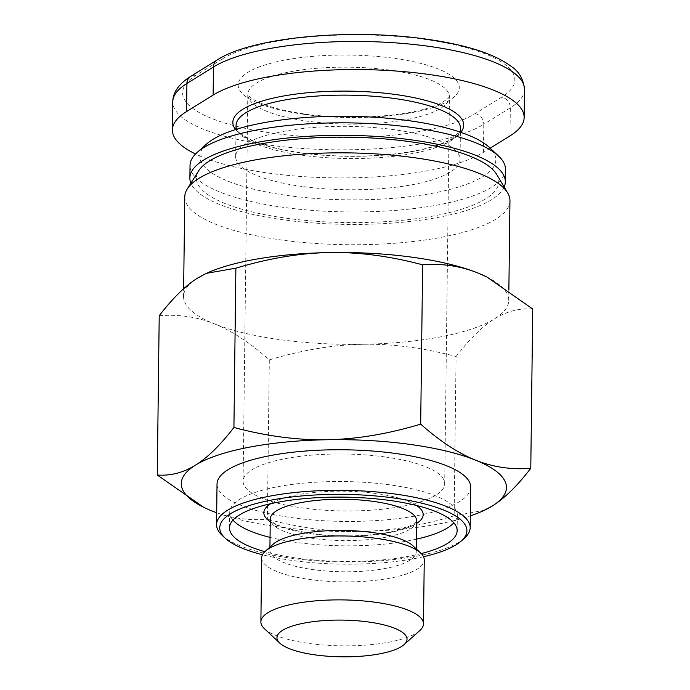 <?xml version="1.0" encoding="UTF-8"?>
<svg xmlns="http://www.w3.org/2000/svg" width="690" height="690" viewBox="0 0 690 690"><rect width="100%" height="100%" fill="white"/><g stroke="black" fill="none" stroke-linecap="round" stroke-linejoin="round"><path stroke-width="0.52" stroke-dasharray="3.45 2.59" d="M184.765 196.805A162.607 45.911 -179.3 0 0 280.977 239.956A162.607 45.911 -179.3 0 0 509.953 200.773M486.312 276.733A162.607 45.911 0.7 0 1 508.737 300.409A162.607 45.911 0.7 0 1 494.566 318.84A162.607 45.911 0.7 0 1 362.862 344.284A162.607 45.911 0.7 0 1 279.761 339.592A162.607 45.911 0.7 0 1 214.435 323.869C231.711 330.769 250.004 342.775 269.316 359.887L267.366 519.199C247.995 520.752 229.589 518.026 212.149 511.04L203.058 506.977M385.055 456.952A100.818 28.463 -179.3 0 0 243.087 481.249A100.818 28.463 -179.3 0 0 302.738 508.004A100.818 28.463 -179.3 0 0 444.705 483.707A100.818 28.463 -179.3 0 0 385.055 456.952M496.697 174.441A151.222 42.694 0.7 0 1 440.16 214.685A151.222 42.694 0.7 0 1 285.85 218.161A151.222 42.694 0.7 0 1 198.668 170.801M416.381 539.183A113.824 32.137 0.7 0 1 297.045 542.495A113.824 32.137 0.7 0 1 270.049 537.398M233.004 520.122A113.824 32.137 0.7 0 1 229.692 512.282A113.824 32.137 0.7 0 1 389.988 484.863A113.824 32.137 0.7 0 1 457.332 515.068A113.824 32.137 0.7 0 1 453.83 522.822M421.228 553.578A113.824 32.137 0.7 0 1 296.855 558.089A113.824 32.137 0.7 0 1 264.848 551.672M261.665 557.917A81.308 22.96 -179.3 0 0 309.767 579.496A81.308 22.96 -179.3 0 0 424.255 559.9M413.06 545.885A73.175 20.657 0.7 0 1 416.225 552.009A73.175 20.657 0.7 0 1 313.182 569.638A73.175 20.657 0.7 0 1 269.885 550.215A73.175 20.657 0.7 0 1 273.206 544.177M264.399 628.668A81.308 22.96 -179.3 0 0 308.982 643.442A81.308 22.96 -179.3 0 0 419.796 630.565M222.025 535.216A126.831 35.811 -179.3 0 0 291.577 558.262A126.831 35.811 -179.3 0 0 464.439 538.174M470.684 487.149A126.831 35.811 0.7 0 1 292.077 517.707A126.831 35.811 0.7 0 1 217.031 484.052M423.522 556.727A123.579 34.888 0.7 0 1 292.87 560.556A123.579 34.888 0.7 0 1 262.485 554.76M302.048 186.447A112.203 31.68 0.7 0 1 235.67 156.673A112.203 31.68 0.7 0 1 393.662 129.634A112.203 31.68 0.7 0 1 460.049 159.407A112.203 31.68 0.7 0 1 302.048 186.447M504.157 187.007A157.734 44.531 0.7 0 1 283.193 219.808A157.734 44.531 0.7 0 1 190.897 183.178M505.459 169.326A157.734 44.531 0.7 0 1 283.349 207.328A157.734 44.531 0.7 0 1 190.026 165.471M206.603 144.02A147.971 41.779 -179.3 0 0 287.445 195.503A147.971 41.779 -179.3 0 0 445.731 190.475A147.971 41.779 -179.3 0 0 489.417 147.47M490.176 148.186L483.431 152.369A162.607 45.911 0.7 0 1 344.715 177.899A162.607 45.911 0.7 0 1 195.555 153.999M484.432 510.255L454.124 515.853C421.349 525.711 390.161 530.912 360.577 531.455A162.607 45.911 -179.3 0 0 470.33 515.879M216.677 512.774A162.607 45.911 -179.3 0 0 360.577 531.455C330.993 531.973 299.926 527.893 267.366 519.199M269.316 359.887C302.384 349.977 333.563 344.776 362.862 344.284C392.162 343.724 423.229 347.812 456.073 356.54L454.124 515.853M159.218 315.71C178.762 314.183 197.168 316.9 214.435 323.869A162.607 45.911 0.7 0 1 183.549 296.433A162.607 45.911 0.7 0 1 197.72 278.01A162.607 45.911 0.7 0 1 206.543 273.309M456.073 356.54C469.709 338.833 482.543 326.267 494.566 318.84C506.598 311.345 519.32 308.068 532.732 308.999M389.781 70.121A100.818 28.463 -179.3 0 0 247.814 94.418A100.818 28.463 -179.3 0 0 307.464 121.173A100.818 28.463 -179.3 0 0 449.432 96.876A100.818 28.463 -179.3 0 0 389.781 70.121M416.605 520.812A73.175 20.657 0.7 0 1 313.562 538.442A73.175 20.657 0.7 0 1 270.273 519.018L271.532 520.734C273.939 524.918 287.359 529.221 311.794 533.646C335.323 536.716 358.584 536.673 381.561 533.525C390.695 532.154 398.268 530.394 404.28 528.255C410.179 526.022 413.888 524.064 415.406 522.39L416.605 520.795M416.51 505.485A79.678 22.494 -179.3 0 0 376.041 493.505A79.678 22.494 -179.3 0 0 270.739 503.7M270.238 521.683A79.678 22.494 -179.3 0 0 310.983 533.844A79.678 22.494 -179.3 0 0 416.57 523.468M302.436 155.25A112.203 31.68 0.7 0 1 236.049 125.477C235.644 126.123 236.368 127.9 238.222 130.798C240.327 133.61 244.648 136.629 251.186 139.829C263.33 145.487 280.114 149.834 301.547 152.852C335.107 157.242 368.382 157.32 401.364 153.102C424.962 149.696 441.833 144.84 451.967 138.535C459.178 132.678 461.998 129.237 460.428 128.211A112.203 31.68 0.7 0 1 302.436 155.25M235.609 129.556A115.454 32.594 -179.3 0 0 301.142 152.956A115.454 32.594 -179.3 0 0 460.773 132.308M303.591 114.281A110.572 31.223 0.7 0 1 247.805 72.407A110.572 31.223 0.7 0 1 393.878 58.296A110.572 31.223 0.7 0 1 449.664 100.171A110.572 31.223 0.7 0 1 303.591 114.281M222.49 58.866L195.934 75.331A152.852 43.16 -179.3 0 0 273.05 133.222A152.852 43.16 -179.3 0 0 474.979 113.712L501.535 97.247A152.852 43.16 -179.3 0 0 424.419 39.356A152.852 43.16 -179.3 0 0 222.49 58.866A9.755 8.556 58.2 0 0 217.238 59.935M524.495 89.398A162.607 45.911 0.7 0 1 510.324 107.83L483.768 124.295A9.755 8.556 58.2 0 0 474.979 113.712M483.431 152.369L483.768 124.295A162.607 45.911 0.7 0 1 301.125 148.385A162.607 45.911 0.7 0 1 172.75 101.896M195.934 75.331A9.755 8.556 58.2 0 0 190.682 76.4M509.979 135.904L510.324 107.83A9.755 8.556 58.2 0 0 501.535 97.247M508.737 300.409L508.866 290.111M444.705 483.707L449.449 96.712L448.164 98.394L441.738 102.75C437.727 104.854 432.38 106.872 425.696 108.787C396.491 117.36 344.767 119.724 304.808 113.979C287.057 111.47 272.869 108.045 262.235 103.707C255.214 100.662 250.815 98.075 249.038 95.962L247.796 94.245L243.087 481.249M229.503 527.885L229.692 512.282M416.225 552.009L416.26 548.895M235.997 129.435L235.67 156.673M460.385 132.17L460.049 159.407M269.885 550.215L269.928 547.11M457.142 530.662L457.332 515.068M183.549 296.433L183.643 288.713"/><path stroke-width="1.03" d="M508.866 290.111L509.953 200.773A162.607 45.911 -179.3 0 0 507.685 192.95A162.607 45.911 -179.3 0 0 413.75 157.622A162.607 45.911 -179.3 0 0 187.223 189.034A162.607 45.911 -179.3 0 0 184.765 196.805L183.643 288.713M235.877 268.169L206.543 273.309A162.607 45.911 0.7 0 1 329.423 252.566A162.607 45.911 0.7 0 1 412.534 257.258A162.607 45.911 0.7 0 1 477.851 272.981A162.607 45.911 0.7 0 1 486.312 276.733L477.851 272.981C460.575 266.012 442.169 263.295 422.634 264.822C389.79 256.094 358.722 252.005 329.423 252.566C300.124 253.058 268.945 258.258 235.877 268.169L233.927 427.481C266.478 436.175 297.554 440.263 327.138 439.737C356.721 439.194 387.901 433.993 420.684 424.134C439.832 441.134 458.125 453.14 475.565 460.152A162.607 45.911 -179.3 0 0 327.138 439.737A162.607 45.911 -179.3 0 0 195.434 465.181A162.607 45.911 -179.3 0 0 203.688 507.288A162.607 45.911 -179.3 0 0 212.149 511.04A162.607 45.911 -179.3 0 0 216.677 512.774M187.223 189.034L198.668 170.801A151.222 42.694 0.7 0 1 409.334 141.597A151.222 42.694 0.7 0 1 496.697 174.441L507.685 192.95M270.049 537.398A113.824 32.137 0.7 0 1 233.004 520.122M264.848 551.672A113.824 32.137 0.7 0 1 229.503 527.885A113.824 32.137 0.7 0 1 389.798 500.457A113.824 32.137 0.7 0 1 457.142 530.662A113.824 32.137 0.7 0 1 421.228 553.578M404.081 644.624L419.796 630.565A81.308 22.96 -179.3 0 0 423.479 623.855L424.255 559.9A81.308 22.96 -179.3 0 0 420.745 553.104A81.308 22.96 -179.3 0 0 376.154 538.329A81.308 22.96 -179.3 0 0 265.348 551.207A81.308 22.96 -179.3 0 0 261.665 557.917L260.88 621.871A81.308 22.96 -179.3 0 0 264.399 628.668L279.769 643.106A65.041 18.363 0.7 0 1 298.968 624.2A65.041 18.363 0.7 0 1 368.546 621.992A65.041 18.363 0.7 0 1 404.081 644.624A65.041 18.363 0.7 0 1 315.434 654.922A65.041 18.363 0.7 0 1 279.769 643.106M265.348 551.207L273.206 544.177A73.175 20.657 0.7 0 1 372.928 532.585A73.175 20.657 0.7 0 1 413.06 545.885L420.745 553.104M423.479 623.855A81.308 22.96 -179.3 0 0 375.377 602.275A81.308 22.96 -179.3 0 0 260.88 621.871M461.3 540.986L464.439 538.174A126.831 35.811 -179.3 0 0 470.183 527.703A126.831 35.811 -179.3 0 0 395.146 494.04A126.831 35.811 -179.3 0 0 216.539 524.607A126.831 35.811 -179.3 0 0 222.025 535.216L225.095 538.096A123.579 34.888 0.7 0 1 261.588 502.182A123.579 34.888 0.7 0 1 393.774 497.99A123.579 34.888 0.7 0 1 461.3 540.986A123.579 34.888 0.7 0 1 423.522 556.727M216.539 524.607L217.031 484.052A126.831 35.811 0.7 0 1 395.637 453.485A126.831 35.811 0.7 0 1 470.684 487.149L470.183 527.703M262.485 554.76A123.579 34.888 0.7 0 1 225.095 538.096M190.897 183.178A157.734 44.531 0.7 0 1 189.871 177.951A157.734 44.531 0.7 0 1 411.99 139.949A157.734 44.531 0.7 0 1 505.313 181.806A157.734 44.531 0.7 0 1 504.157 187.007M189.871 177.951L190.026 165.471A157.734 44.531 0.7 0 1 197.176 152.447A157.734 44.531 0.7 0 1 412.137 127.469A157.734 44.531 0.7 0 1 498.637 156.138A157.734 44.531 0.7 0 1 505.459 169.326L505.313 181.806M498.637 156.138L489.417 147.47A147.971 41.779 -179.3 0 0 408.273 120.578A147.971 41.779 -179.3 0 0 206.603 144.02L197.176 152.447M195.555 153.999A162.607 45.911 0.7 0 1 172.405 129.97A162.607 45.911 0.7 0 1 186.576 111.538L213.132 95.073A162.607 45.911 0.7 0 1 395.767 70.992A162.607 45.911 0.7 0 1 524.15 117.481A162.607 45.911 0.7 0 1 509.979 135.904L490.176 148.186M453.83 522.822A113.824 32.137 0.7 0 1 416.381 539.183M530.783 468.312C517.259 485.907 504.425 498.473 492.281 506.011A162.607 45.911 -179.3 0 0 475.565 460.152C493.005 467.139 511.411 469.864 530.783 468.312L532.732 308.999L486.942 277.044M492.281 506.011L483.457 510.712A162.607 45.911 -179.3 0 0 492.281 506.011M470.33 515.879A162.607 45.911 -179.3 0 0 483.457 510.712M203.688 507.288L157.268 475.022C170.568 475.979 183.29 472.702 195.434 465.181C207.578 457.643 220.403 445.076 233.927 427.481M205.568 273.766L197.72 278.01C185.688 285.436 172.862 298.002 159.218 315.71L157.268 475.022M422.634 264.822L420.684 424.134M269.928 547.11L270.264 519.009A73.175 20.657 0.7 0 1 373.307 501.389A73.175 20.657 0.7 0 1 416.605 520.812L416.26 548.895M270.739 503.7A79.678 22.494 -179.3 0 0 270.238 521.683M235.997 129.435L236.049 125.477A112.203 31.68 0.7 0 1 394.05 98.437A112.203 31.68 0.7 0 1 460.428 128.211L460.385 132.17M460.773 132.308A115.454 32.594 -179.3 0 0 395.413 94.496A115.454 32.594 -179.3 0 0 275.25 97.652A115.454 32.594 -179.3 0 0 235.609 129.556M186.576 111.538L186.921 83.464A9.755 8.556 58.2 0 1 190.682 76.4C178.874 83.835 172.897 92.331 172.75 101.896A162.607 45.911 0.7 0 1 186.921 83.464L213.469 66.999A162.607 45.911 0.7 0 1 396.112 42.909A162.607 45.911 0.7 0 1 524.495 89.398L524.15 117.481M190.682 76.4L217.238 59.935A9.755 8.556 58.2 0 0 213.469 66.999L213.132 95.073M416.57 523.468A79.678 22.494 -179.3 0 0 416.51 505.485M217.238 59.935C252.368 36.855 352.366 27.988 428.697 39.485C467.63 45.143 495.403 54.312 512.032 66.982C519.251 71.846 523.408 79.324 524.495 89.398M172.75 101.896L172.405 129.97"/></g></svg>

